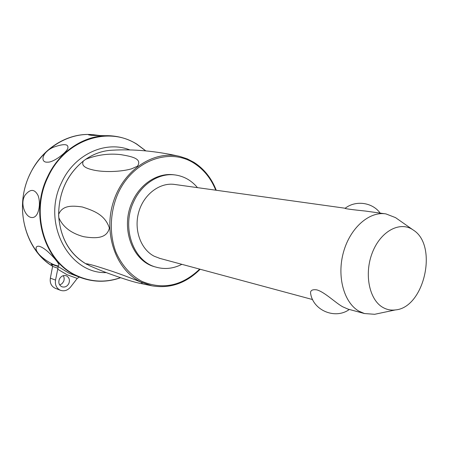 <?xml version="1.0" encoding="UTF-8"?>
<svg xmlns="http://www.w3.org/2000/svg" width="449" height="449" viewBox="0 0 449 449"><rect width="100%" height="100%" fill="white"/><g stroke="black" fill="none" stroke-linecap="round" stroke-linejoin="round"><path stroke-width="0.67" d="M378.737 313.436L374.668 314.294L364.47 313.542L358.992 311.191C343.9 302.727 336.643 276.331 343.513 252.057C350.231 227.727 369.437 211.047 385.972 213.92L395.53 217.619L397.247 218.826M384.989 213.78L365.548 211.069C354.323 209.924 343.541 208.622 345.225 208.235C355.636 200.035 372.423 202.28 380.168 213.107M159.984 258.428L154.187 256.216C140.632 249.296 133.572 229.506 138.825 211.771C143.949 193.99 160.22 182.047 174.998 184.505L345.197 208.235M349.339 309.468C335.566 319.565 313.795 310.781 310.753 294.213C309.889 290.655 311.903 289.207 316.798 289.869C324.773 292.035 335.801 303.154 342.845 306.858L348.026 309.108M382.66 307.301C369.095 299.528 363.987 273.615 372.406 252.495C380.634 231.257 399.728 220.987 412.698 229.647L413.439 230.152C438.291 245.665 424.249 307.789 395.373 309.928C390.866 310.5 386.628 309.625 382.66 307.301M181.867 264.326C173.308 268.698 164.615 269.613 155.775 267.071C133.314 261.217 121.275 227.598 133.628 201.859C141.676 183.579 159.614 172.5 175.643 175.026C184.309 176.378 191.588 180.582 197.476 187.637M155.629 267.032L154.518 266.712C132.079 260.858 120.051 227.312 132.382 201.629C140.419 183.4 158.323 172.343 174.335 174.863L174.549 174.891M140.486 281.921L142.131 282.887C142.4 283.65 141.121 283.673 138.281 282.96C133.746 281.938 127.095 279.929 118.323 276.932C109.511 273.783 104.157 272.105 89.654 265.774L86.118 263.72C89.177 264.051 95.94 265.96 106.402 269.434C115.32 272.212 126.685 276.376 140.486 281.921M58.791 217.591L58.656 214.364C62.344 205.468 71.335 205.384 82.347 206.989C93.162 210.547 104.92 214.426 109.382 228.064C106.845 238.542 96.007 238.722 83.604 236.685C71.071 233.278 62.804 226.913 58.791 217.591C60.98 239.497 70.437 255.155 87.162 264.562C69.904 254.65 60.391 238.335 58.628 215.621C58.679 192.615 67.092 174.285 83.856 160.624M83.413 161L85.849 159.227C97.382 154.776 109.085 153.249 120.949 154.652C131.372 156.454 142.597 158.542 137.456 166.197L131.602 168.813C120.961 171.95 102.664 172.539 92.101 169.705C84.143 167.831 81.247 164.929 83.413 161C67.232 174.274 58.976 192.065 58.656 214.364M106.284 272.594C68.91 274.064 41.37 222.799 61.53 182.687C74.343 154.203 105.711 140.2 129.884 149.944M31.071 217.423C25.486 216.592 19.61 203.795 25.054 195.163C30.324 188.675 34.691 188.855 38.148 195.691L38.839 198.054C39.866 203.167 39.506 208.067 37.767 212.753C36.178 216.457 33.944 218.018 31.071 217.423M55.659 265.303C50.389 263.827 37.261 255.492 36.122 249.223C35.791 247.006 36.751 246.013 39.001 246.248C42.083 247.001 45.753 249.487 50.013 253.696C54.879 258.54 57.82 262.165 58.83 264.573C59.195 265.943 58.134 266.19 55.659 265.303M57.994 268.278L58.162 266.549L51.102 264.124L52.202 265.163L52.606 266.403L57.994 268.278L57.708 269.22L67.131 274.766L77.234 278.419L79.271 277.112M55.39 288.325L55.143 288.23C51.298 286.299 49.699 282.943 50.355 278.161L52.606 266.403M77.234 278.419L70.572 287.034C67.619 290.475 64.213 291.547 60.351 290.262C56.479 288.32 54.873 284.93 55.536 280.097L57.708 269.22M68.86 283.482C67.17 286.513 64.841 287.607 61.883 286.771C58.999 285.182 58.168 282.623 59.397 279.093C61.064 276.107 63.354 275.001 66.272 275.776C69.23 277.336 70.095 279.907 68.86 283.482M59.683 284.941L61.973 283.706L63.59 281.529C64.471 279.413 64.359 277.46 63.242 275.675M46.421 162.168C40.298 161.769 42.195 152.138 53.285 147.289C64.224 143.377 69.045 143.843 67.743 148.692L67.704 148.771C65.301 153.468 53.908 161.864 48.441 162.145L46.421 162.168M110.544 135.811L91.545 135.368L88.621 134.874C88.318 134.548 89.766 134.481 92.954 134.672L99.734 135.536M199.67 269.125C181.946 286.03 162.611 290.076 141.665 281.259C130.384 275.069 121.797 265.342 115.893 252.069C109.163 234.069 109.887 212.254 117.964 193.575C132.882 160.422 169.486 147.25 194.035 163.212C203.824 169.503 211.064 178.494 215.75 190.185M193.917 162.33L187.132 158.806L179.892 156.443C153.973 149.921 123.374 169.773 113.356 201.949C103.079 234.03 116.218 270.242 140.818 281.978L151.97 285.822C169.997 288.825 186.054 283.302 200.153 269.254M85.849 159.227C94.223 153.575 103.085 150.567 112.435 150.202C102.849 150.578 93.796 153.71 85.282 159.591M120.495 277.673C105.762 282.797 91.254 282.14 76.964 275.714C45.136 262.025 29.842 213.746 47.97 177.147C64.735 139.791 108.405 125.546 136.855 144.264L145.701 150.875M136.648 144.022C129.026 139.381 120.736 136.676 111.79 135.895C86.904 133.51 59.863 150.017 47.487 176.99C29.297 213.702 44.653 262.121 76.583 275.843L81.174 277.774C94.29 282.399 107.423 282.37 120.557 277.695M120.624 277.718C107.468 282.387 94.318 282.404 81.174 277.774L68.961 273.183L58.162 266.549M51.102 264.124L51.73 264.601M52.606 266.279C25.122 250.11 13.745 206.899 29.965 174.167C41.852 148.451 67.827 132.584 92.006 134.605C64.235 132.444 35.089 153.715 25.716 184.994C16.181 216.21 28.399 251.401 52.606 266.285M50.355 278.161L55.536 280.097M412.698 229.647L395.53 217.619M154.518 266.712L155.775 267.071M179.892 156.443L187.177 158.823L194.002 162.37C204.099 168.875 211.513 178.174 216.25 190.258M138.281 282.96L151.97 285.822M179.308 156.308C155.702 151.016 133.415 148.984 112.435 150.202M111.79 135.895C120.775 136.676 129.093 139.398 136.743 144.056L145.846 150.892M60.351 290.262L55.143 288.23M39.282 246.299L39.001 246.248M395.373 309.928L374.668 314.294M159.098 258.186L312.605 299.562M347.397 308.94L364.47 313.542"/></g></svg>
